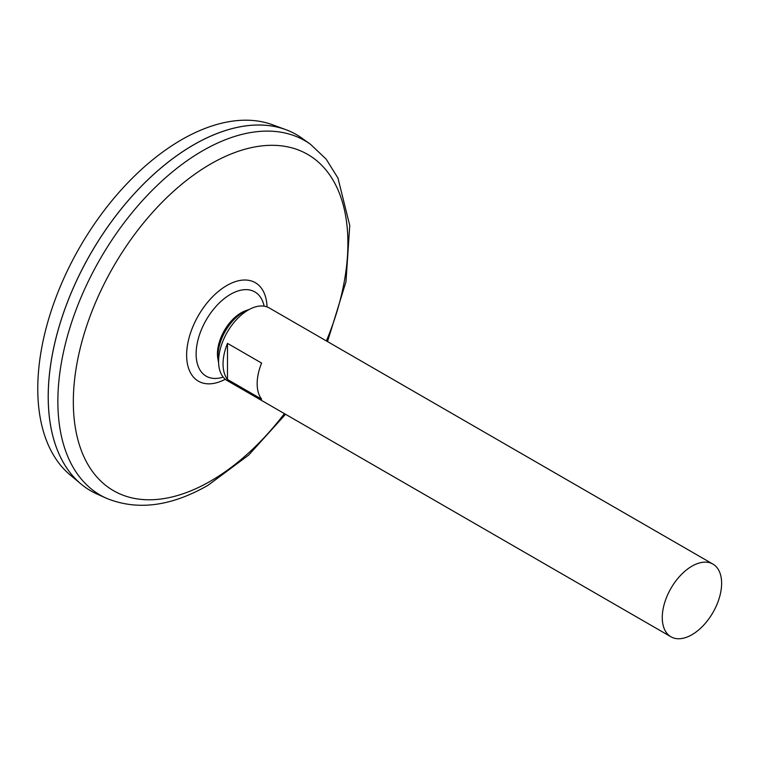 <?xml version="1.0" encoding="UTF-8"?>
<svg xmlns="http://www.w3.org/2000/svg" width="759" height="759" viewBox="0 0 759 759"><rect width="100%" height="100%" fill="white"/><g stroke="black" fill="none" stroke-linecap="round" stroke-linejoin="round"><path stroke-width="1.14" d="M223.203 377.119A59.458 59.458 0 0 1 221.476 377.603L221.486 377.593A48.661 28.092 -60 0 1 221.486 377.593A48.661 28.092 -60 0 1 206.192 320.004A48.661 28.092 -60 0 1 263.715 304.444L263.715 304.444A59.458 59.458 0 0 1 264.16 306.171M310.621 144.409A204.626 118.138 -60 0 0 100.245 258.828A204.626 118.138 -60 0 0 106.345 498.236L96.953 494.005A205.651 118.736 -60 0 1 90.824 253.392A205.651 118.736 -60 0 1 302.262 138.394L310.621 144.409L326.142 159.134L337.945 178.014L349.747 225.47L345.971 281.75L327.527 341.588M48.234 396.701A205.613 118.708 -60 0 1 193.64 144.855M90.814 490.855A205.651 118.736 -60 0 1 81.09 484.062A205.651 118.736 -60 0 1 90.795 253.373A205.651 118.736 -60 0 1 285.726 129.618A205.651 118.736 -60 0 1 296.465 134.647M81.09 484.062L70.274 475.049A203.241 117.341 -60 0 1 79.866 247.064A203.241 117.341 -60 0 1 272.509 124.761L285.726 129.618M691.942 634.714A41.973 24.231 -60 0 1 670.956 636.792A41.973 24.231 -60 0 1 670.956 588.329A41.973 24.231 -60 0 1 712.929 564.098A41.973 24.231 -60 0 1 719.361 597.731A41.973 24.231 -60 0 1 691.942 634.714M670.956 636.792L227.273 380.638A41.973 24.231 -60 0 1 227.273 332.176A41.973 24.231 -60 0 1 269.246 307.945L712.929 564.098M227.491 343.372L261.618 363.077A41.973 24.231 120 0 0 261.618 399.177L227.491 379.472A41.973 24.231 -60 0 1 227.491 343.372L227.491 379.472M218.601 362.631A36.081 20.835 -60 0 1 218.345 361.379L217.852 358.599A33.462 19.317 -60 0 1 245.451 310.801L248.108 309.833A36.081 20.835 -60 0 1 249.313 309.435M218.345 361.379A36.081 20.835 -60 0 1 248.108 309.833M225.29 379.244A56.887 32.846 -60 0 1 186.638 354.548A56.887 32.846 -60 0 1 226.334 285.792A56.887 32.846 -60 0 1 267.045 306.911M284.407 413.617A194.152 112.095 -60 0 1 210.613 481.083A194.152 112.095 -60 0 1 75.777 370.591A194.152 112.095 -60 0 1 261.324 145.956A194.152 112.095 -60 0 1 326.379 340.924M106.345 498.236C137.161 510.864 171.088 506.519 208.127 485.219L248.667 455.087L285.555 414.281"/></g></svg>
